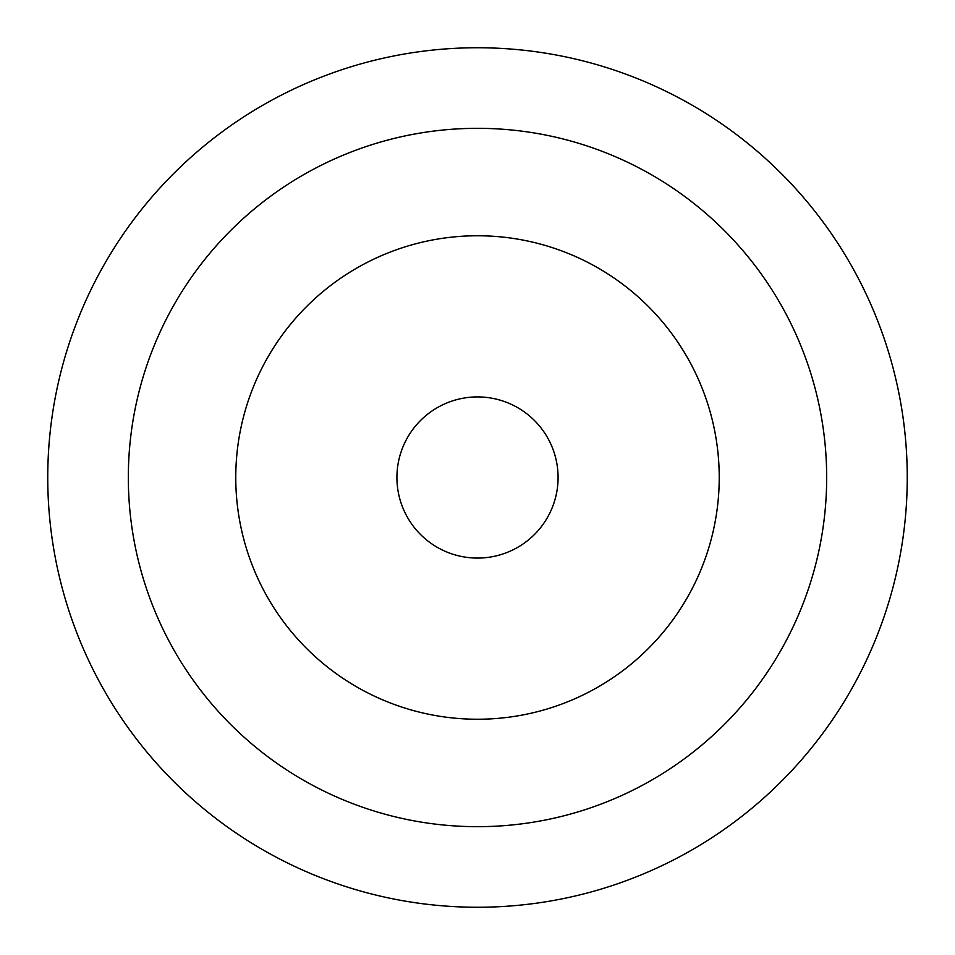<?xml version="1.0" encoding="UTF-8"?>
<svg xmlns="http://www.w3.org/2000/svg" width="955" height="955" viewBox="0 0 955 955"><rect width="100%" height="100%" fill="white"/><g stroke="black" fill="none" stroke-linecap="round" stroke-linejoin="round"><path stroke-width="1.43" d="M477.5 719.234A241.734 241.734 0 0 0 686.848 356.633A241.734 241.734 0 0 0 268.152 356.633A241.734 241.734 0 0 0 477.5 719.234M477.5 558.078A80.578 80.578 0 0 0 547.287 437.211A80.578 80.578 0 0 0 407.713 437.211A80.578 80.578 0 0 0 477.5 558.078M477.5 907.25A429.75 429.75 0 0 0 849.675 262.625A429.75 429.75 0 0 0 105.325 262.625A429.75 429.75 0 0 0 477.5 907.25M477.5 826.672A349.172 349.172 0 0 1 128.328 477.5A349.172 349.172 0 0 1 477.5 128.328A349.172 349.172 0 0 1 826.672 477.5A349.172 349.172 0 0 1 477.5 826.672"/></g></svg>
